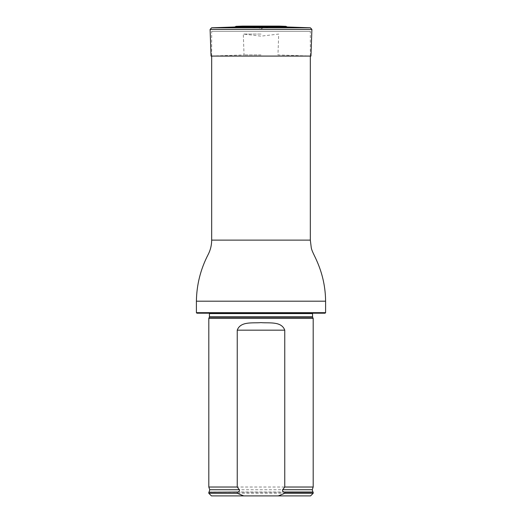 <?xml version="1.0" encoding="UTF-8"?>
<svg xmlns="http://www.w3.org/2000/svg" width="522" height="522" viewBox="0 0 522 522"><rect width="100%" height="100%" fill="white"/><g stroke="black" fill="none" stroke-linecap="round" stroke-linejoin="round"><path stroke-width="0.39" stroke-dasharray="2.61 1.96" d="M211.671 56.076L211.671 31.32L310.329 31.32L211.671 31.32M196.924 313.2L325.075 313.2M206.777 313.2L315.223 313.2L206.777 313.2L207.965 312.645L314.035 312.645L208.408 312.547L313.591 312.547L208.408 312.547L313.591 312.547L208.408 312.547L209.452 313.591L312.547 313.591L313.591 312.547L315.223 313.2M325.597 312.678L196.403 312.678M208.813 318.42L313.187 318.42M310.577 495.9L211.423 495.9M313.187 493.29L208.813 493.29M313.187 492.246L208.813 492.246M208.813 487.026L313.187 487.026M287.185 26.987L234.815 26.987M261 27.888L258.618 27.888L261 27.888M261 34.074L243.304 34.074L261 34.074M261 54.921L244.035 54.921L261 54.921M261 56.076L211.038 56.076L244.035 54.921L243.304 34.074L261 36.142L278.696 34.074L277.965 54.921L310.962 56.076L261 56.076M310.329 240.12L211.671 240.12M325.597 301.194L196.403 301.194M209.355 317.252L312.645 317.252M209.452 316.815L312.547 316.815M209.081 492.024L312.919 492.024M209.74 489.727L312.26 489.727M285.971 26.341L236.029 26.341M261 26.133L243.598 26.133L261 26.133M279.185 26.1L242.815 26.1M311.895 29.415L210.105 29.415M310.381 27.796L211.619 27.796M310.329 56.076L310.329 31.32M261 28.756L263.382 27.888L279.009 26.1L242.991 26.1L258.618 27.888L261 28.756"/><path stroke-width="0.78" d="M196.403 312.678L325.597 312.678L325.075 313.2L196.924 313.2L196.403 312.678L196.403 301.194C196.637 284.79 200.552 269.241 208.147 254.553C210.477 250.025 211.651 245.216 211.671 240.12L211.671 56.076M209.355 317.252L312.645 317.252L313.187 318.42L208.813 318.42L209.452 316.815L209.374 313.2M243.715 495.9L237.242 493.29L208.813 493.29L211.423 495.9L310.577 495.9L313.187 493.29L313.187 492.246L284.758 492.246L284.758 493.29L313.187 493.29M284.758 493.29L278.285 495.9M208.813 493.29L208.813 492.246L237.843 492.024C239.233 491.665 239.742 490.902 239.363 489.727L237.242 487.026L237.242 330.165C240.551 321.043 252.772 323.346 260.98 322.622C269.215 323.346 281.449 321.043 284.758 330.165L284.758 487.026L282.637 489.727C282.258 490.902 282.767 491.665 284.157 492.024L284.758 492.246M237.242 493.29L237.242 492.246M237.242 487.026L208.813 487.026L208.813 318.42M282.637 489.727L312.26 489.727L313.187 487.026L284.758 487.026M313.187 487.026L313.187 318.42M278.402 26.133L242.815 26.1L236.029 26.341L234.815 26.987L287.185 26.987L310.381 27.796L311.895 29.415L210.105 29.415L211.038 56.076L310.962 56.076L311.895 29.415M211.671 240.12L310.329 240.12L310.329 56.076M196.403 301.194L325.597 301.194C325.474 287.935 322.844 275.192 317.709 262.951C314.564 255.388 312.006 251.65 311.262 247.709L310.329 240.12M312.645 317.252L312.547 316.815L209.452 316.815M312.547 316.815L312.547 313.591L209.452 313.591M237.843 492.024L208.813 492.246M312.26 489.727L312.919 492.024L284.157 492.024M239.363 489.727L209.74 489.727L209.081 492.024M284.758 330.165L237.242 330.165M236.029 26.341L285.971 26.341L287.185 26.987M234.815 26.987L211.619 27.796L310.381 27.796M325.597 312.678L325.597 301.194M312.547 313.591L312.626 313.2M209.74 489.727L208.813 487.026M242.815 26.1L243.598 26.133M279.009 26.1L242.991 26.1M279.185 26.1L285.971 26.341M211.619 27.796L210.105 29.415"/></g></svg>

